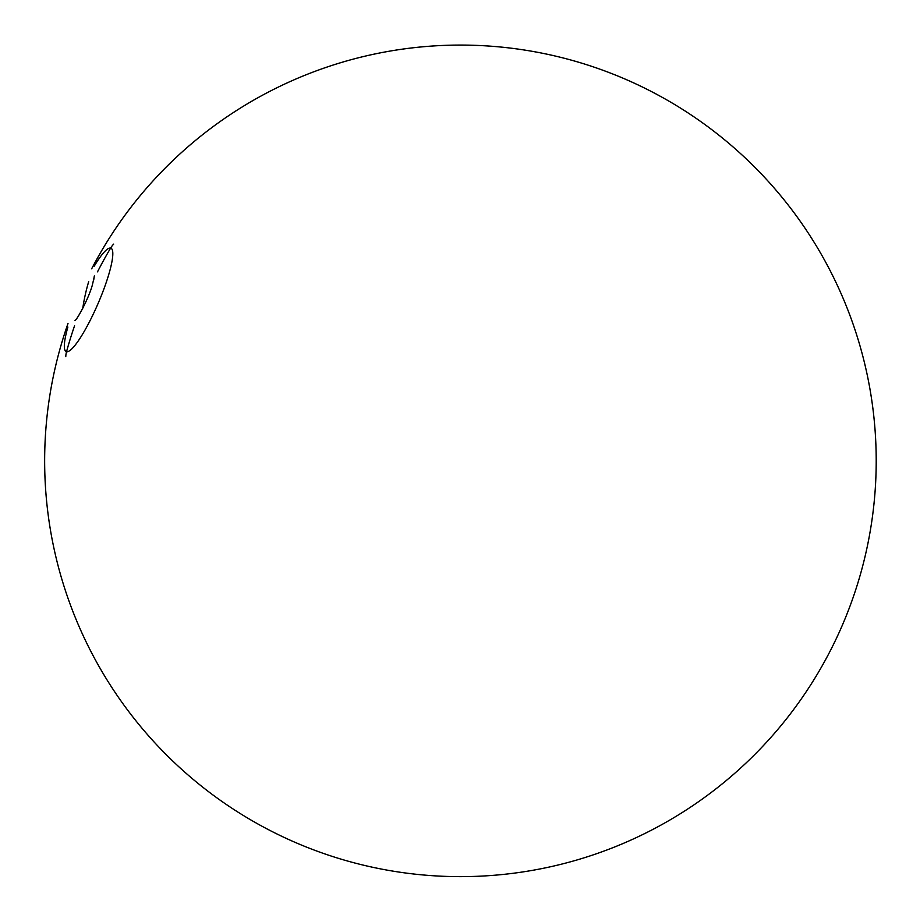 <?xml version="1.0" encoding="UTF-8"?>
<svg xmlns="http://www.w3.org/2000/svg" width="920" height="920" viewBox="0 0 920 920"><rect width="100%" height="100%" fill="white"/><g stroke="black" fill="none" stroke-linecap="round" stroke-linejoin="round"><path stroke-width="1.38" d="M110.618 248.078A56.35 10.154 113.4 0 1 98.67 302.128A56.35 10.154 113.4 0 1 66.528 351.728A415.782 408.721 -77.6 0 1 74.577 325.76A415.782 408.721 -77.6 0 0 66.528 351.728A56.35 10.154 113.4 0 1 67.873 327.06A56.35 10.154 113.4 0 0 66.528 351.728A20.792 20.435 102.4 0 0 65.78 356.695A20.792 20.435 102.4 0 1 66.528 351.728A56.35 10.154 113.4 0 0 98.67 302.128A56.35 10.154 113.4 0 0 110.618 248.078A415.782 408.721 -77.6 0 0 97.508 271.848A415.782 408.721 -77.6 0 1 110.618 248.078A56.35 10.154 113.4 0 0 94.208 266.214A56.35 10.154 113.4 0 1 110.618 248.078A20.792 20.435 102.4 0 1 113.677 244.099A20.792 20.435 102.4 0 0 110.618 248.078M84.548 298.16A415.782 265.592 -147.8 0 1 88.688 281.669A415.782 265.592 -147.8 0 0 84.548 298.16A415.782 265.592 -147.8 0 0 82.765 308.292A415.782 265.592 -147.8 0 1 84.548 298.16M93.736 279.841L94.334 276.092M75.118 320.436L75.026 320.516C77.015 319.827 88.906 298.115 92.425 284.763L94.3 276.552M93.495 280.876L94.334 275.908M68.022 323.414A415.782 415.782 0 0 0 518.029 872.631A415.782 415.782 0 0 0 800.067 221.03A415.782 415.782 0 0 0 91.655 268.824A415.782 415.782 0 0 1 637.962 84.882A415.782 415.782 0 0 1 843.03 623.61A415.782 415.782 0 0 1 310.259 848.573A415.782 415.782 0 0 1 68.022 323.414"/></g></svg>
